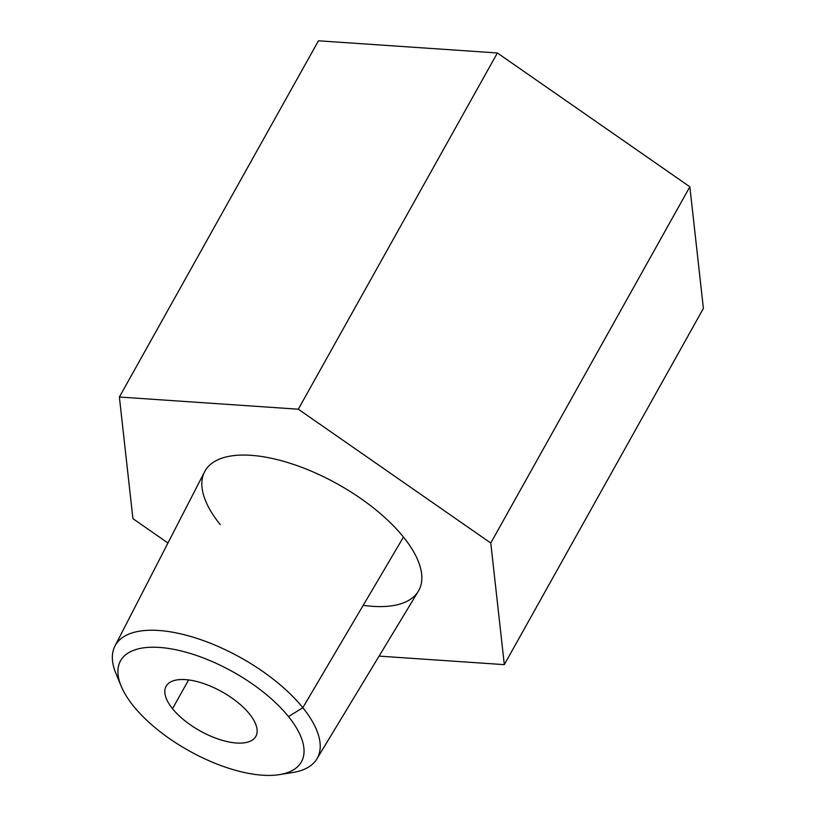 <?xml version="1.0" encoding="UTF-8"?>
<svg xmlns="http://www.w3.org/2000/svg" width="816" height="816" viewBox="0 0 816 816"><rect width="100%" height="100%" fill="white"/><g stroke="black" fill="none" stroke-linecap="round" stroke-linejoin="round"><path stroke-width="1.22" d="M497.393 52.979L318.464 40.8L119.381 397.025L298.309 409.204L497.393 52.979L318.464 40.8L119.381 397.025L132.916 518.65L119.381 397.025L298.309 409.204L490.773 543.017L689.857 186.793L497.393 52.979L298.309 409.204L490.773 543.017L504.308 664.642L703.392 308.417L689.857 186.793L497.393 52.979M703.392 308.417L689.857 186.793L490.773 543.017L504.308 664.642L379.073 656.115L504.308 664.642L703.392 308.417M167.953 543.007L132.916 518.65L167.953 543.007M220.228 524.596A122.441 53.397 29.2 0 1 250.951 455.318A122.441 53.397 29.2 0 1 403.461 537.071A122.441 53.397 29.2 0 1 363.212 605.329M114.944 646.058L204.581 471.811A122.441 53.397 29.2 0 1 292.006 463.896A122.441 53.397 29.2 0 1 403.461 537.071L302.838 707.707A115.678 50.449 -150.8 0 0 197.543 638.581A115.678 50.449 -150.8 0 0 114.944 646.058A115.678 50.449 -150.8 0 0 119.156 680.32M403.461 537.071A122.441 53.397 29.2 0 1 418.322 591.263L316.873 758.911A115.678 50.449 -150.8 0 0 302.838 707.707L403.461 537.071M285.488 773.272A115.678 50.449 -150.8 0 0 316.873 758.911M121.207 686.225L116.035 673.802A115.678 50.449 29.2 0 1 173.267 632.329A115.678 50.449 29.2 0 1 302.838 707.707L288.487 716.591A103.581 45.176 -150.8 0 0 172.451 649.087A103.581 45.176 -150.8 0 0 121.207 686.225A103.581 45.176 -150.8 0 0 133.467 706.044A103.581 45.176 -150.8 0 0 279.388 774.629A103.581 45.176 -150.8 0 0 288.487 716.591L302.838 707.707A115.678 50.449 29.2 0 1 292.679 772.528L279.388 774.629M288.487 716.591A103.581 45.176 29.2 0 1 262.497 775.2A103.581 45.176 29.2 0 1 133.467 706.044A103.581 45.176 29.2 0 1 159.457 647.435A103.581 45.176 29.2 0 1 288.487 716.591M249.431 713.939A51.398 22.42 -150.8 0 0 185.416 679.616A51.398 22.42 -150.8 0 0 172.523 708.696A51.398 22.42 -150.8 0 0 236.538 743.019A51.398 22.42 -150.8 0 0 249.431 713.939A51.398 22.42 -150.8 0 0 202.99 683.339A51.398 22.42 -150.8 0 0 166.107 686.246A51.398 22.42 -150.8 0 0 172.523 708.696L188.598 679.932L172.523 708.696A51.398 22.42 -150.8 0 0 218.963 739.296A51.398 22.42 -150.8 0 0 255.836 736.389A51.398 22.42 -150.8 0 0 249.431 713.939"/></g></svg>
